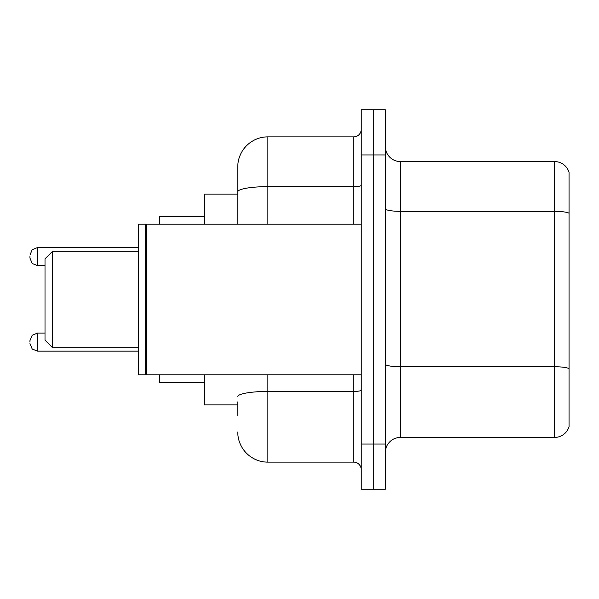 <?xml version="1.0" encoding="UTF-8"?>
<svg xmlns="http://www.w3.org/2000/svg" width="599" height="599" viewBox="0 0 599 599"><rect width="100%" height="100%" fill="white"/><g stroke="black" fill="none" stroke-linecap="round" stroke-linejoin="round"><path stroke-width="0.9" d="M237.758 220.881L237.758 191.875L237.758 194.091L204.633 194.091L204.633 224.206M237.758 404.909L204.633 404.909L204.633 374.794M237.758 415.451L237.758 401.899M361.242 444.061L361.242 489.241L373.289 489.241L373.289 444.061L373.289 489.241L385.337 489.241L385.337 444.061L373.289 444.061L373.289 154.939L373.289 444.061L361.242 444.061L361.242 154.939L373.289 154.939L373.289 109.759L373.289 154.939L385.337 154.939L385.337 444.061M385.337 154.939L385.337 109.759L361.242 109.759L361.242 154.939M267.88 374.794L267.88 462.136L353.709 462.136L353.709 374.794M237.758 224.206L237.758 166.986A30.115 30.115 0 0 1 267.88 136.864L353.709 136.864A7.532 7.532 0 0 0 361.242 129.339M237.758 166.986L237.758 183.549M361.242 469.661A7.532 7.532 0 0 0 353.709 462.136M267.88 462.136A30.115 30.115 0 0 1 237.758 432.014M385.337 452.5A15.057 15.057 0 0 1 400.394 437.435L554.592 437.435L554.592 161.565L400.394 161.565A15.057 15.057 0 0 1 385.337 146.5A15.057 15.057 0 0 0 400.394 161.565L400.394 437.435M569.05 172.407A15.057 15.057 0 0 0 554.592 161.565A15.057 15.057 0 0 1 569.05 172.407L569.05 426.593A15.057 15.057 0 0 1 554.592 437.435M569.05 213.431L569.05 377.205M52.54 347.69L52.54 251.31L45.007 258.843L45.007 340.157L52.54 347.69L138.369 347.69M159.454 374.794L159.454 382.319L204.633 382.319M204.633 216.681L159.454 216.681L159.454 224.206M146.658 374.794L145.901 374.038L145.901 224.962L146.658 224.206L146.658 374.794L361.242 374.794M145.145 374.794L138.369 374.794L138.369 224.206L145.145 224.206L145.145 374.794L145.901 374.038M29.95 342.119L29.95 340.614L29.95 342.119M29.95 256.582L29.95 258.087L29.95 256.582M361.242 390.129A7.532 1.31 0 0 1 353.709 391.439L267.88 391.439A30.115 5.226 180 0 0 237.758 396.673M267.88 136.864L267.88 186.641L353.709 186.641L353.709 136.864M237.758 191.875A30.115 5.226 180 0 1 267.88 186.641L267.88 224.206M353.709 224.206L353.709 186.641A7.532 1.31 0 0 0 361.242 185.331M569.05 213.222A15.057 2.613 180 0 0 554.592 211.335L400.394 211.335A15.057 2.613 -0 0 1 385.337 208.722M569.05 368.625A15.057 2.613 180 0 0 554.592 366.745L400.394 366.745A15.057 2.613 0 0 1 385.337 364.125M29.95 340.614L32.196 335.245L37.482 333.081L32.196 335.245L29.95 340.614L32.196 335.245L37.482 333.081L32.196 335.245L29.95 340.614L32.196 335.245L37.482 333.081L32.196 335.245L29.95 340.614L32.196 335.245L37.482 333.081L32.196 335.245L29.95 340.614L32.196 335.245L37.482 333.081L32.196 335.245L29.95 340.614L32.196 335.245L37.482 333.081L32.196 335.245L29.95 340.614L32.196 335.245L37.482 333.081L37.482 351.149L32.196 348.985L29.95 343.624L32.196 348.985L37.482 351.149L32.196 348.985L29.95 343.624L32.196 348.985L37.482 351.149L32.196 348.985L29.95 343.624L32.196 348.985L37.482 351.149L32.196 348.985L29.95 343.624L32.196 348.985L37.482 351.149L32.196 348.985L29.95 343.624L32.196 348.985L37.482 351.149L32.196 348.985L29.95 343.624L32.196 348.985L37.482 351.149L138.369 351.149M138.369 247.544L37.482 247.544L37.482 265.619L32.196 263.455L29.95 258.087M52.54 251.31L138.369 251.31M145.901 224.962L145.145 224.206M146.658 224.206L361.242 224.206M37.482 333.081L45.007 333.081M37.482 351.149L32.196 348.985L29.95 343.624M37.482 265.619L45.007 265.619M37.482 247.544L32.196 249.708L29.95 255.077"/></g></svg>
